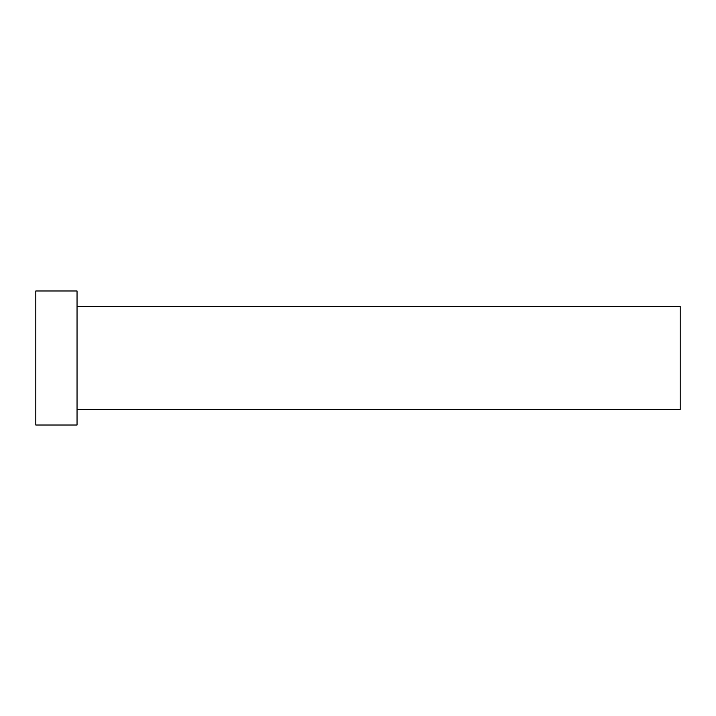 <?xml version="1.0" encoding="UTF-8"?>
<svg xmlns="http://www.w3.org/2000/svg" width="716" height="716" viewBox="0 0 716 716"><rect width="100%" height="100%" fill="white"/><g stroke="black" fill="none" stroke-linecap="round" stroke-linejoin="round"><path stroke-width="1.07" d="M77.042 306.448L680.2 306.448L680.2 409.552L77.042 409.552M77.042 358L77.042 425.018L35.8 425.018L35.8 290.982L77.042 290.982L77.042 358"/></g></svg>
